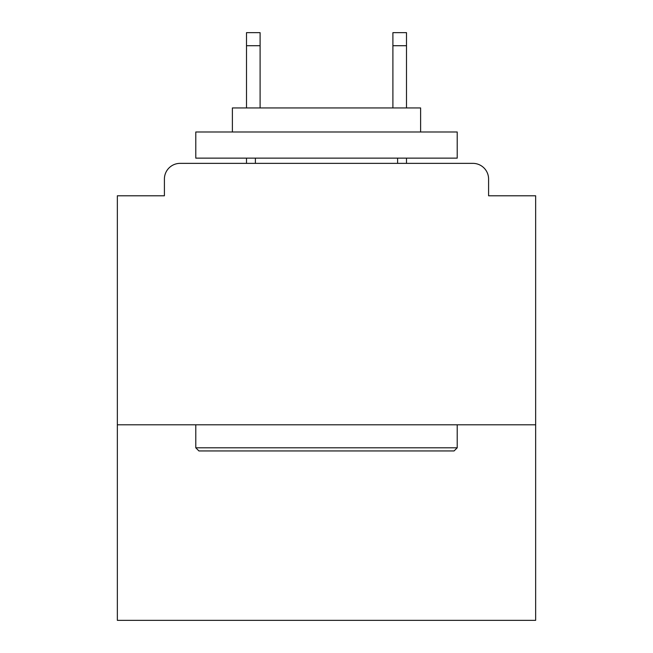 <?xml version="1.0" encoding="UTF-8"?>
<svg xmlns="http://www.w3.org/2000/svg" width="653" height="653" viewBox="0 0 653 653"><rect width="100%" height="100%" fill="white"/><g stroke="black" fill="none" stroke-linecap="round" stroke-linejoin="round"><path stroke-width="0.98" d="M535.648 424.801L535.648 195.786L488.591 195.786L488.591 179.053A15.688 15.688 0 0 0 472.903 163.364L180.097 163.364A15.688 15.688 0 0 0 164.409 179.053L164.409 195.786L117.352 195.786L117.352 620.35L535.648 620.35L535.648 424.801L117.352 424.801M535.648 195.786L488.591 195.786M164.409 195.786L117.352 195.786M198.92 450.945L195.786 447.803L457.214 447.803L454.08 450.945L198.92 450.945M457.214 131.996L457.214 158.14L195.786 158.14L195.786 131.996L457.214 131.996M232.386 131.996L232.386 107.941L420.614 107.941L420.614 131.996M457.214 424.801L457.214 447.803M195.786 424.801L195.786 447.803M397.612 158.14L397.612 163.364M255.388 158.14L255.388 163.364M260.098 45.718L246.499 45.718L246.499 32.65L260.098 32.65L260.098 107.941M246.499 45.718L246.499 107.941M246.499 158.14L246.499 163.364M406.501 32.65L406.501 45.718L392.902 45.718L392.902 32.65L406.501 32.65M392.902 107.941L392.902 45.718M406.501 163.364L406.501 158.14M406.501 107.941L406.501 45.718"/></g></svg>
